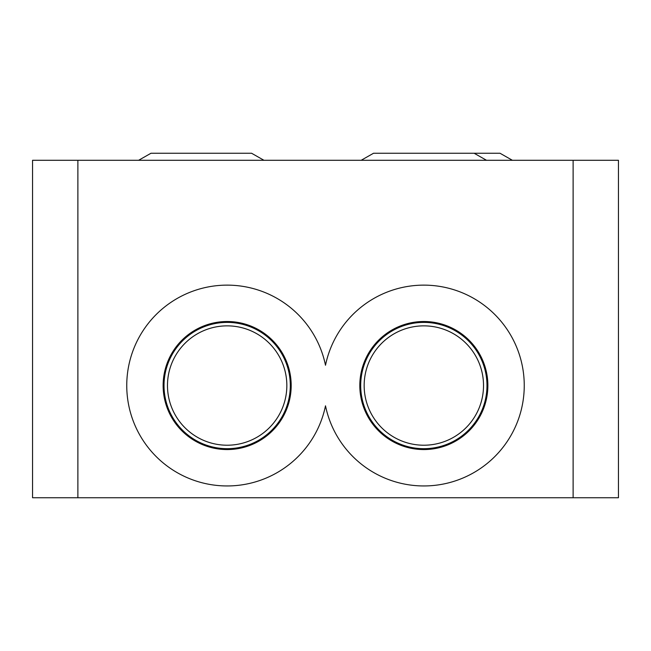 <?xml version="1.0" encoding="UTF-8"?>
<svg xmlns="http://www.w3.org/2000/svg" width="651" height="651" viewBox="0 0 651 651"><rect width="100%" height="100%" fill="white"/><g stroke="black" fill="none" stroke-linecap="round" stroke-linejoin="round"><path stroke-width="0.98" d="M32.55 160.292L77.884 160.292L77.884 497.746L32.55 497.746L32.55 160.292M77.884 160.292L618.45 160.292L618.45 497.746L77.884 497.746M573.116 160.292L573.116 497.746M325.5 405.825A100.409 100.409 0 0 1 171.18 468.899A100.409 100.409 0 0 1 171.18 302.186A100.409 100.409 0 0 1 325.5 365.252A100.409 100.409 0 0 1 479.82 302.186A100.409 100.409 0 0 1 479.82 468.899A100.409 100.409 0 0 1 325.5 405.825M423.842 321.513A64.026 64.026 0 0 1 487.868 385.538A64.026 64.026 0 0 1 423.842 449.564A64.026 64.026 0 0 1 359.816 385.538A64.026 64.026 0 0 1 423.842 321.513M227.158 321.513A64.026 64.026 0 0 1 291.184 385.538A64.026 64.026 0 0 1 227.158 449.564A64.026 64.026 0 0 1 163.132 385.538A64.026 64.026 0 0 1 227.158 321.513M164.011 385.538A63.147 63.147 0 0 1 227.158 322.391A63.147 63.147 0 0 1 290.305 385.538A63.147 63.147 0 0 1 227.158 448.685A63.147 63.147 0 0 1 164.011 385.538M167.478 385.538A59.68 59.68 0 0 0 227.158 445.219A59.68 59.68 0 0 0 286.839 385.538A59.68 59.68 0 0 0 227.158 325.858A59.68 59.68 0 0 0 167.478 385.538M360.695 385.538A63.147 63.147 0 0 1 423.842 322.391A63.147 63.147 0 0 1 486.989 385.538A63.147 63.147 0 0 1 423.842 448.685A63.147 63.147 0 0 1 360.695 385.538M364.161 385.538A59.68 59.68 0 0 0 423.842 445.219A59.68 59.68 0 0 0 483.522 385.538A59.68 59.68 0 0 0 423.842 325.858A59.68 59.68 0 0 0 364.161 385.538M361.159 160.292L373.528 153.254L474.148 153.254L486.517 160.292M512.394 160.292L500.025 153.254L449.719 153.254M138.606 160.292L150.975 153.254L251.587 153.254L263.956 160.292"/></g></svg>
